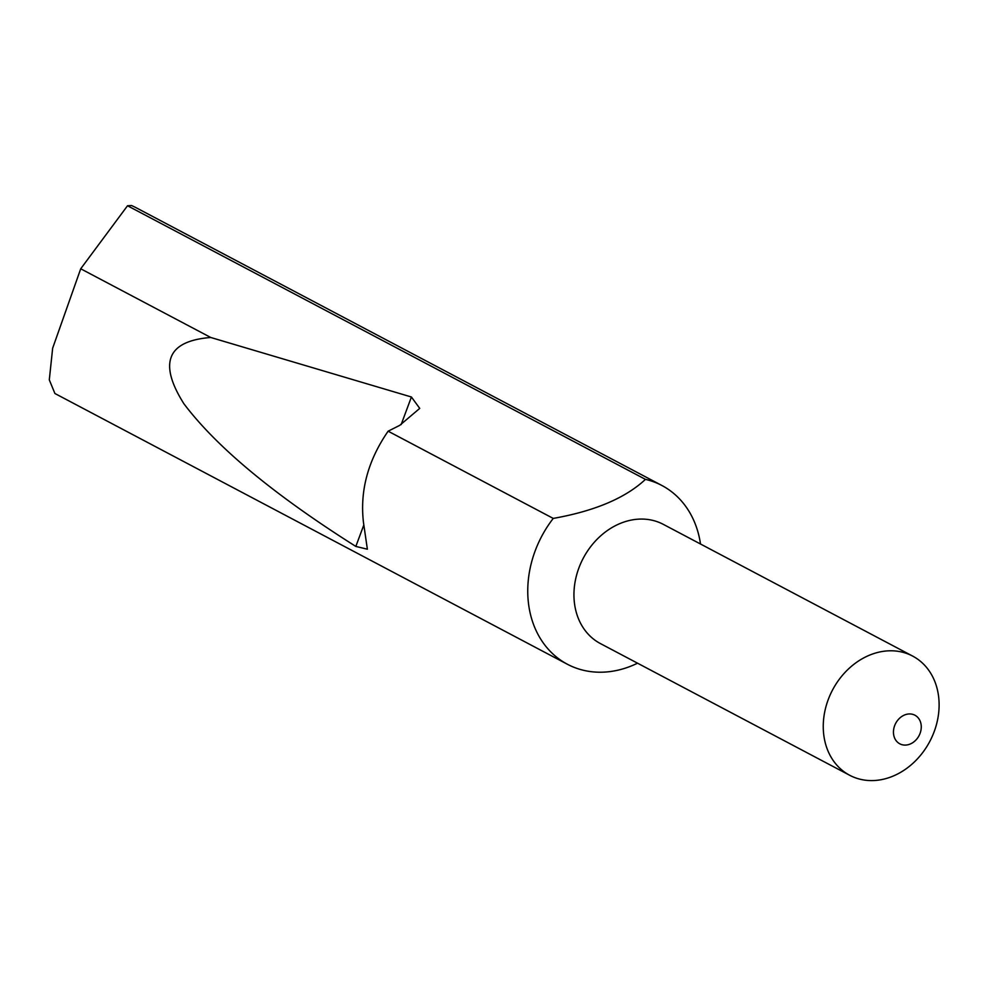 <?xml version="1.0" encoding="UTF-8"?>
<svg xmlns="http://www.w3.org/2000/svg" width="986" height="986" viewBox="0 0 986 986"><rect width="100%" height="100%" fill="white"/><g stroke="black" fill="none" stroke-linecap="round" stroke-linejoin="round"><path stroke-width="1.48" d="M912.666 656.097L663.356 524.379A67.393 55.006 117.8 0 0 578.868 568.022A67.393 55.006 117.8 0 0 600.388 643.562L849.698 775.279A67.393 55.006 117.8 0 0 934.186 731.637A67.393 55.006 117.8 0 0 912.666 656.097A67.393 55.006 117.8 0 0 828.178 699.74A67.393 55.006 117.8 0 0 849.698 775.279M894.635 725.684A16.17 13.2 117.8 0 0 901.746 744.615A16.17 13.2 117.8 0 0 920.086 733.337A16.17 13.2 117.8 0 0 912.974 714.419A16.17 13.2 117.8 0 0 894.635 725.684M637.548 663.196A101.102 82.516 -62.2 0 1 579.558 669.235A101.102 82.516 -62.2 0 1 567.418 664.268A101.102 82.516 -62.2 0 1 535.139 550.952A101.102 82.516 -62.2 0 1 553.245 518.414L388.127 431.19C367.938 460.487 359.73 490.991 363.501 522.703L367.371 549.202L355.835 546.429C274.009 494.762 216.698 447.2 183.889 403.742C158.253 363.033 167.201 340.946 210.745 337.483L411.409 397.001L419.74 408.389L399.712 425.36L388.127 431.19M127.527 205.754L645.448 479.369A101.102 82.516 -62.2 0 1 649.737 480.515A101.102 82.516 -62.2 0 1 661.877 485.482L136.376 207.861A101.102 82.516 117.8 0 0 131.508 205.532L127.527 205.754L80.716 268.784L52.652 348.206L49.3 379.869L54.908 393.5L567.418 664.268M80.716 268.784L210.745 337.483M661.877 485.482A101.102 82.516 -62.2 0 1 700.504 544.013M645.448 479.369C625.469 498.041 594.731 511.056 553.245 518.414M411.409 397.001L401.142 424.621M363.846 524.897L355.835 546.429"/></g></svg>
